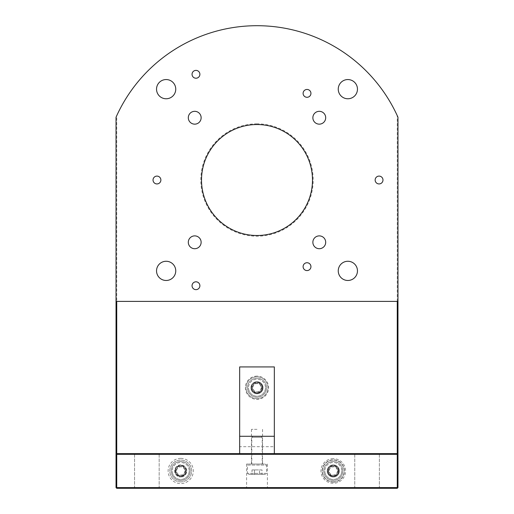 <?xml version="1.0" encoding="UTF-8"?>
<svg xmlns="http://www.w3.org/2000/svg" width="514" height="514" viewBox="0 0 514 514"><rect width="100%" height="100%" fill="white"/><g stroke="black" fill="none" stroke-linecap="round" stroke-linejoin="round"><path stroke-width="0.39" stroke-dasharray="2.57 1.93" d="M180.71 458.366A12.599 12.599 0 0 0 168.11 470.959A12.599 12.599 0 0 0 180.71 483.558A12.599 12.599 0 0 0 193.309 470.959A12.599 12.599 0 0 0 180.71 458.366M180.71 481.881A10.922 10.922 0 0 1 169.787 470.959A10.922 10.922 0 0 1 180.71 460.036A10.922 10.922 0 0 1 191.632 470.959A10.922 10.922 0 0 1 180.71 481.881A10.922 10.922 0 0 1 169.787 470.959A10.922 10.922 0 0 1 180.71 460.036A10.922 10.922 0 0 1 191.632 470.959A10.922 10.922 0 0 1 180.71 481.881M333.29 458.649A12.31 12.31 0 0 0 320.98 470.959A12.31 12.31 0 0 0 333.29 483.269A12.31 12.31 0 0 0 345.601 470.959A12.31 12.31 0 0 0 333.29 458.649M333.29 482.087A11.128 11.128 0 0 1 322.162 470.959A11.128 11.128 0 0 1 333.29 459.837A11.128 11.128 0 0 1 344.419 470.959A11.128 11.128 0 0 1 333.29 482.087M257 376.119A11.616 11.616 0 0 0 245.384 387.736A11.616 11.616 0 0 0 257 399.352A11.616 11.616 0 0 0 268.616 387.736A11.616 11.616 0 0 0 257 376.119M257 398.658A10.922 10.922 0 0 1 246.077 387.736A10.922 10.922 0 0 1 257 376.813A10.922 10.922 0 0 1 267.922 387.736A10.922 10.922 0 0 1 257 398.658A10.922 10.922 0 0 1 246.077 387.736A10.922 10.922 0 0 1 257 376.813A10.922 10.922 0 0 1 267.922 387.736A10.922 10.922 0 0 1 257 398.658M347.856 79.554A9.605 9.605 0 0 0 338.251 89.16A9.605 9.605 0 0 0 347.856 98.765A9.605 9.605 0 0 0 357.461 89.16A9.605 9.605 0 0 0 347.856 79.554M257 123.835A56.18 56.18 0 0 0 200.82 180.016A56.18 56.18 0 0 0 257 236.196A56.18 56.18 0 0 0 313.18 180.016A56.18 56.18 0 0 0 257 123.835M257 235.502A55.486 55.486 0 0 1 201.514 180.016A55.486 55.486 0 0 1 257 124.529A55.486 55.486 0 0 1 312.486 180.016A55.486 55.486 0 0 1 257 235.502M194.716 235.881A6.419 6.419 0 0 0 188.304 242.3A6.419 6.419 0 0 0 194.716 248.712A6.419 6.419 0 0 0 201.135 242.3A6.419 6.419 0 0 0 194.716 235.881M319.284 235.881A6.419 6.419 0 0 0 312.865 242.3A6.419 6.419 0 0 0 319.284 248.712A6.419 6.419 0 0 0 325.696 242.3A6.419 6.419 0 0 0 319.284 235.881M319.284 111.32A6.419 6.419 0 0 0 312.865 117.732A6.419 6.419 0 0 0 319.284 124.15A6.419 6.419 0 0 0 325.696 117.732A6.419 6.419 0 0 0 319.284 111.32M194.716 111.32A6.419 6.419 0 0 0 188.304 117.732A6.419 6.419 0 0 0 194.716 124.15A6.419 6.419 0 0 0 201.135 117.732A6.419 6.419 0 0 0 194.716 111.32M195.969 281.807A3.919 3.919 0 0 0 192.05 285.726A3.919 3.919 0 0 0 195.969 289.645A3.919 3.919 0 0 0 199.888 285.726A3.919 3.919 0 0 0 195.969 281.807M379.069 176.096A3.919 3.919 0 0 0 375.149 180.016A3.919 3.919 0 0 0 379.069 183.935A3.919 3.919 0 0 0 382.981 180.016A3.919 3.919 0 0 0 379.069 176.096M195.969 70.386A3.919 3.919 0 0 0 192.05 74.305A3.919 3.919 0 0 0 195.969 78.224A3.919 3.919 0 0 0 199.888 74.305A3.919 3.919 0 0 0 195.969 70.386M156.956 176.096A3.919 3.919 0 0 0 153.037 180.016A3.919 3.919 0 0 0 156.956 183.935A3.919 3.919 0 0 0 160.876 180.016A3.919 3.919 0 0 0 156.956 176.096M307.025 262.738A3.919 3.919 0 0 0 303.106 266.657A3.919 3.919 0 0 0 307.025 270.576A3.919 3.919 0 0 0 310.944 266.657A3.919 3.919 0 0 0 307.025 262.738M307.025 89.455A3.919 3.919 0 0 0 303.106 93.375A3.919 3.919 0 0 0 307.025 97.294A3.919 3.919 0 0 0 310.944 93.375A3.919 3.919 0 0 0 307.025 89.455M166.144 261.266A9.605 9.605 0 0 0 156.539 270.872A9.605 9.605 0 0 0 166.144 280.477A9.605 9.605 0 0 0 175.749 270.872A9.605 9.605 0 0 0 166.144 261.266M347.856 261.266A9.605 9.605 0 0 0 338.251 270.872A9.605 9.605 0 0 0 347.856 280.477A9.605 9.605 0 0 0 357.461 270.872A9.605 9.605 0 0 0 347.856 261.266M166.144 79.554A9.605 9.605 0 0 0 156.539 89.16A9.605 9.605 0 0 0 166.144 98.765A9.605 9.605 0 0 0 175.749 89.16A9.605 9.605 0 0 0 166.144 79.554M116.729 115.695A154.316 154.316 0 0 1 397.271 115.695L397.271 487.606L116.729 487.606L116.729 115.695L116.035 117.231L116.035 487.606L116.729 488.3L116.035 487.606L116.382 487.953L116.729 487.606L116.382 487.953L116.729 487.606L116.729 453.624L397.271 453.624L397.271 487.606L397.618 487.953L397.964 487.606L397.618 487.953L397.271 487.606L116.729 487.606L116.729 454.318L397.271 454.318L397.618 453.971L397.964 454.318L397.964 487.606L397.964 454.318M333.29 481.881A10.922 10.922 0 0 1 322.368 470.959A10.922 10.922 0 0 1 333.29 460.036A10.922 10.922 0 0 1 344.213 470.959A10.922 10.922 0 0 1 333.29 481.881A10.922 10.922 0 0 1 322.368 470.959A10.922 10.922 0 0 1 333.29 460.036A10.922 10.922 0 0 1 344.213 470.959A10.922 10.922 0 0 1 333.29 481.881M180.71 464.894A6.072 6.072 0 0 0 174.638 470.959A6.072 6.072 0 0 0 180.71 477.031A6.072 6.072 0 0 1 174.638 470.959A6.072 6.072 0 0 1 180.71 464.894A6.072 6.072 0 0 1 186.775 470.959A6.072 6.072 0 0 1 180.71 477.031A6.072 6.072 0 0 0 186.775 470.959A6.072 6.072 0 0 0 180.71 464.894M257 393.801A6.072 6.072 0 0 1 250.928 387.736A6.072 6.072 0 0 1 257 381.664A6.072 6.072 0 0 1 263.072 387.736A6.072 6.072 0 0 1 257 393.801A6.072 6.072 0 0 1 250.928 387.736A6.072 6.072 0 0 1 257 381.664A6.072 6.072 0 0 1 263.072 387.736A6.072 6.072 0 0 1 257 393.801M333.29 477.031A6.072 6.072 0 0 1 327.225 470.959A6.072 6.072 0 0 1 333.29 464.894A6.072 6.072 0 0 1 339.362 470.959A6.072 6.072 0 0 1 333.29 477.031A6.072 6.072 0 0 1 327.225 470.959A6.072 6.072 0 0 1 333.29 464.894A6.072 6.072 0 0 1 339.362 470.959A6.072 6.072 0 0 1 333.29 477.031M116.382 487.953L116.729 488.3L397.271 488.3L116.729 488.3L397.271 488.3L397.964 487.606L397.964 117.231L397.271 115.695M397.964 301.39L116.035 301.39M116.035 454.318L116.035 487.606L116.035 454.318L116.382 453.971L116.729 454.318M397.271 488.3L397.618 487.953L397.271 488.3M146.863 453.624L134.552 453.624L146.863 453.624M146.863 488.3L134.552 488.3L146.863 488.3M257 464.026L246.598 464.026L257 464.026M257 453.624L251.449 453.624L257 453.624M367.067 453.624L379.377 453.624L367.067 453.624M367.067 488.3L379.377 488.3L367.067 488.3M257 488.3L245.904 488.3L257 488.3M257 487.606L246.598 487.606L257 487.606M175.158 470.959A5.551 5.551 0 0 1 180.71 465.414A5.551 5.551 0 0 1 186.261 470.959A5.551 5.551 0 0 0 180.71 465.414A5.551 5.551 0 0 0 175.158 470.959A5.551 5.551 0 0 0 180.71 476.51A5.551 5.551 0 0 0 186.261 470.959A5.551 5.551 0 0 1 180.71 476.51A5.551 5.551 0 0 1 175.158 470.959M338.842 470.959A5.551 5.551 0 0 0 333.29 465.414A5.551 5.551 0 0 0 327.739 470.959A5.551 5.551 0 0 1 333.29 465.414A5.551 5.551 0 0 1 338.842 470.959A5.551 5.551 0 0 1 333.29 476.51A5.551 5.551 0 0 1 327.739 470.959A5.551 5.551 0 0 0 333.29 476.51A5.551 5.551 0 0 0 338.842 470.959M116.382 453.971L116.729 453.624M397.271 453.624L397.618 453.971M397.271 454.318L397.271 487.606L116.729 487.606M397.271 487.606L397.618 487.953M257 429.351L251.449 429.351L257 429.351M257 393.281A5.551 5.551 0 0 1 251.449 387.736A5.551 5.551 0 0 1 257 382.185A5.551 5.551 0 0 0 251.449 387.736A5.551 5.551 0 0 0 257 393.281A5.551 5.551 0 0 0 262.551 387.736A5.551 5.551 0 0 0 257 382.185A5.551 5.551 0 0 1 262.551 387.736A5.551 5.551 0 0 1 257 393.281M274.341 453.624L239.659 453.624L274.341 453.624L274.341 366.925L239.659 366.925L239.659 446.685L274.341 446.685M239.659 453.624L239.659 446.685M251.796 387.736A5.204 5.204 0 0 0 257 392.934A5.204 5.204 0 0 0 262.204 387.736A5.204 5.204 0 0 1 257 392.934A5.204 5.204 0 0 1 251.796 387.736A5.204 5.204 0 0 1 257 382.532A5.204 5.204 0 0 1 262.204 387.736A5.204 5.204 0 0 0 257 382.532A5.204 5.204 0 0 0 251.796 387.736M261.163 387.736A4.163 4.163 0 0 1 257 391.899A4.163 4.163 0 0 1 252.837 387.736A4.163 4.163 0 0 1 257 383.572A4.163 4.163 0 0 1 261.163 387.736M265.494 387.736A8.494 8.494 0 0 1 257 396.23A8.494 8.494 0 0 1 248.506 387.736A8.494 8.494 0 0 0 257 396.23A8.494 8.494 0 0 0 265.494 387.736A8.494 8.494 0 0 0 257 379.236A8.494 8.494 0 0 0 248.506 387.736A8.494 8.494 0 0 1 257 379.236A8.494 8.494 0 0 1 265.494 387.736M247.465 387.736A9.535 9.535 0 0 0 257 397.271A9.535 9.535 0 0 0 266.535 387.736A9.535 9.535 0 0 0 257 378.201A9.535 9.535 0 0 0 247.465 387.736A9.535 9.535 0 0 0 257 397.271A9.535 9.535 0 0 0 266.535 387.736A9.535 9.535 0 0 0 257 378.201A9.535 9.535 0 0 0 247.465 387.736M251.995 387.736L254.494 392.066L259.506 392.066L262.005 387.736L259.506 383.399L254.494 383.399L251.995 387.736L254.494 383.399L259.506 383.399L262.005 387.736L259.506 392.066L254.494 392.066L251.995 387.736M175.505 470.959A5.204 5.204 0 0 0 180.71 476.163A5.204 5.204 0 0 0 185.914 470.959A5.204 5.204 0 0 1 180.71 476.163A5.204 5.204 0 0 1 175.505 470.959A5.204 5.204 0 0 1 180.71 465.761A5.204 5.204 0 0 1 185.914 470.959A5.204 5.204 0 0 0 180.71 465.761A5.204 5.204 0 0 0 175.505 470.959M184.873 470.959A4.163 4.163 0 0 1 180.71 475.122A4.163 4.163 0 0 1 176.546 470.959A4.163 4.163 0 0 1 180.71 466.802A4.163 4.163 0 0 1 184.873 470.959M189.203 470.959A8.494 8.494 0 0 1 180.71 479.459A8.494 8.494 0 0 1 172.216 470.959A8.494 8.494 0 0 0 180.71 479.459A8.494 8.494 0 0 0 189.203 470.959A8.494 8.494 0 0 0 180.71 462.465A8.494 8.494 0 0 0 172.216 470.959A8.494 8.494 0 0 1 180.71 462.465A8.494 8.494 0 0 1 189.203 470.959M171.175 470.959A9.535 9.535 0 0 0 180.71 480.5A9.535 9.535 0 0 0 190.244 470.959A9.535 9.535 0 0 0 180.71 461.424A9.535 9.535 0 0 0 171.175 470.959A9.535 9.535 0 0 0 180.71 480.5A9.535 9.535 0 0 0 190.244 470.959A9.535 9.535 0 0 0 180.71 461.424A9.535 9.535 0 0 0 171.175 470.959M175.704 470.959L178.204 475.296L183.209 475.296L185.715 470.959L183.209 466.628L178.204 466.628L175.704 470.959L178.204 466.628L183.209 466.628L185.715 470.959L183.209 475.296L178.204 475.296L175.704 470.959M328.086 470.959A5.204 5.204 0 0 0 333.29 476.163A5.204 5.204 0 0 0 338.495 470.959A5.204 5.204 0 0 1 333.29 476.163A5.204 5.204 0 0 1 328.086 470.959A5.204 5.204 0 0 1 333.29 465.761A5.204 5.204 0 0 1 338.495 470.959A5.204 5.204 0 0 0 333.29 465.761A5.204 5.204 0 0 0 328.086 470.959M337.454 470.959A4.163 4.163 0 0 1 333.29 475.122A4.163 4.163 0 0 1 329.127 470.959A4.163 4.163 0 0 1 333.29 466.802A4.163 4.163 0 0 1 337.454 470.959M341.784 470.959A8.494 8.494 0 0 1 333.29 479.459A8.494 8.494 0 0 1 324.797 470.959A8.494 8.494 0 0 0 333.29 479.459A8.494 8.494 0 0 0 341.784 470.959A8.494 8.494 0 0 0 333.29 462.465A8.494 8.494 0 0 0 324.797 470.959A8.494 8.494 0 0 1 333.29 462.465A8.494 8.494 0 0 1 341.784 470.959M323.756 470.959A9.535 9.535 0 0 0 333.29 480.5A9.535 9.535 0 0 0 342.825 470.959A9.535 9.535 0 0 0 333.29 461.424A9.535 9.535 0 0 0 323.756 470.959A9.535 9.535 0 0 0 333.29 480.5A9.535 9.535 0 0 0 342.825 470.959A9.535 9.535 0 0 0 333.29 461.424A9.535 9.535 0 0 0 323.756 470.959M328.285 470.959L330.791 475.296L335.796 475.296L338.296 470.959L335.796 466.628L330.791 466.628L328.285 470.959L330.791 466.628L335.796 466.628L338.296 470.959L335.796 475.296L330.791 475.296L328.285 470.959M251.796 464.026L262.204 464.026L262.204 437.324L251.796 437.324L262.204 437.324L261.163 436.283L252.837 436.283L251.796 437.324L251.796 464.026L262.204 464.026M248.506 464.026L265.494 464.026L248.506 464.026L247.465 465.067L266.535 465.067L266.535 473.388L247.465 473.388L266.535 473.388L265.494 474.428L248.506 474.428L265.494 474.428M265.494 464.026L266.535 465.067L247.465 465.067L247.465 473.388L248.506 474.428M252.837 436.283L261.163 436.283M251.995 474.428L262.005 474.428L251.995 474.428L251.995 469.918L254.494 469.918L254.494 474.428L254.494 469.918L251.995 469.918M262.005 469.918L254.494 469.918L259.506 469.918L259.506 474.428L259.506 469.918L262.005 469.918L262.005 474.428M134.552 488.3L134.552 453.624L134.552 488.3M251.449 429.351L251.449 464.026M354.756 488.3L354.756 453.624L354.756 488.3M246.598 464.026L246.598 487.606L245.904 488.3M159.173 488.3L159.173 453.624L159.173 488.3M262.551 429.351L262.551 464.026M379.377 488.3L379.377 453.624L379.377 488.3M267.402 464.026L267.402 487.606L268.096 488.3"/><path stroke-width="0.77" d="M347.856 98.765A9.605 9.605 0 0 1 338.251 89.16A9.605 9.605 0 0 1 347.856 79.554A9.605 9.605 0 0 1 357.461 89.16A9.605 9.605 0 0 1 347.856 98.765M194.716 248.712A6.419 6.419 0 0 1 188.304 242.3A6.419 6.419 0 0 1 194.716 235.881A6.419 6.419 0 0 1 201.135 242.3A6.419 6.419 0 0 1 194.716 248.712M319.284 248.712A6.419 6.419 0 0 1 312.865 242.3A6.419 6.419 0 0 1 319.284 235.881A6.419 6.419 0 0 1 325.696 242.3A6.419 6.419 0 0 1 319.284 248.712M319.284 124.15A6.419 6.419 0 0 1 312.865 117.732A6.419 6.419 0 0 1 319.284 111.32A6.419 6.419 0 0 1 325.696 117.732A6.419 6.419 0 0 1 319.284 124.15M194.716 124.15A6.419 6.419 0 0 1 188.304 117.732A6.419 6.419 0 0 1 194.716 111.32A6.419 6.419 0 0 1 201.135 117.732A6.419 6.419 0 0 1 194.716 124.15M195.969 289.645A3.919 3.919 0 0 1 192.05 285.726A3.919 3.919 0 0 1 195.969 281.807A3.919 3.919 0 0 1 199.888 285.726A3.919 3.919 0 0 1 195.969 289.645M379.069 183.935A3.919 3.919 0 0 1 375.149 180.016A3.919 3.919 0 0 1 379.069 176.096A3.919 3.919 0 0 1 382.981 180.016A3.919 3.919 0 0 1 379.069 183.935M195.969 78.224A3.919 3.919 0 0 1 192.05 74.305A3.919 3.919 0 0 1 195.969 70.386A3.919 3.919 0 0 1 199.888 74.305A3.919 3.919 0 0 1 195.969 78.224M156.956 183.935A3.919 3.919 0 0 1 153.037 180.016A3.919 3.919 0 0 1 156.956 176.096A3.919 3.919 0 0 1 160.876 180.016A3.919 3.919 0 0 1 156.956 183.935M307.025 270.576A3.919 3.919 0 0 1 303.106 266.657A3.919 3.919 0 0 1 307.025 262.738A3.919 3.919 0 0 1 310.944 266.657A3.919 3.919 0 0 1 307.025 270.576M307.025 97.294A3.919 3.919 0 0 1 303.106 93.375A3.919 3.919 0 0 1 307.025 89.455A3.919 3.919 0 0 1 310.944 93.375A3.919 3.919 0 0 1 307.025 97.294M166.144 280.477A9.605 9.605 0 0 1 156.539 270.872A9.605 9.605 0 0 1 166.144 261.266A9.605 9.605 0 0 1 175.749 270.872A9.605 9.605 0 0 1 166.144 280.477M347.856 280.477A9.605 9.605 0 0 1 338.251 270.872A9.605 9.605 0 0 1 347.856 261.266A9.605 9.605 0 0 1 357.461 270.872A9.605 9.605 0 0 1 347.856 280.477M166.144 98.765A9.605 9.605 0 0 1 156.539 89.16A9.605 9.605 0 0 1 166.144 79.554A9.605 9.605 0 0 1 175.749 89.16A9.605 9.605 0 0 1 166.144 98.765M116.035 117.231A154.316 154.316 0 0 1 397.964 117.231L397.964 454.318L397.618 453.971L397.271 454.318L116.729 454.318L116.382 453.971L116.035 454.318L116.035 117.231M257 124.529A55.486 55.486 0 0 0 201.514 180.016A55.486 55.486 0 0 0 257 235.502A55.486 55.486 0 0 0 312.486 180.016A55.486 55.486 0 0 0 257 124.529M397.964 301.39L116.035 301.39M397.271 301.39L397.271 453.624L116.729 453.624L116.729 301.39M116.382 453.971L116.729 453.624M397.618 453.971L397.271 453.624M397.964 454.318L397.964 487.606L397.271 488.3L116.729 488.3L116.035 487.606L116.035 454.318M116.729 454.318L116.729 487.606L397.271 487.606L397.271 454.318M116.729 487.606L116.382 487.953M397.618 487.953L397.271 487.606M274.341 436.283L239.659 436.283L239.659 366.925L274.341 366.925L274.341 453.624M239.659 436.283L239.659 453.624"/></g></svg>
